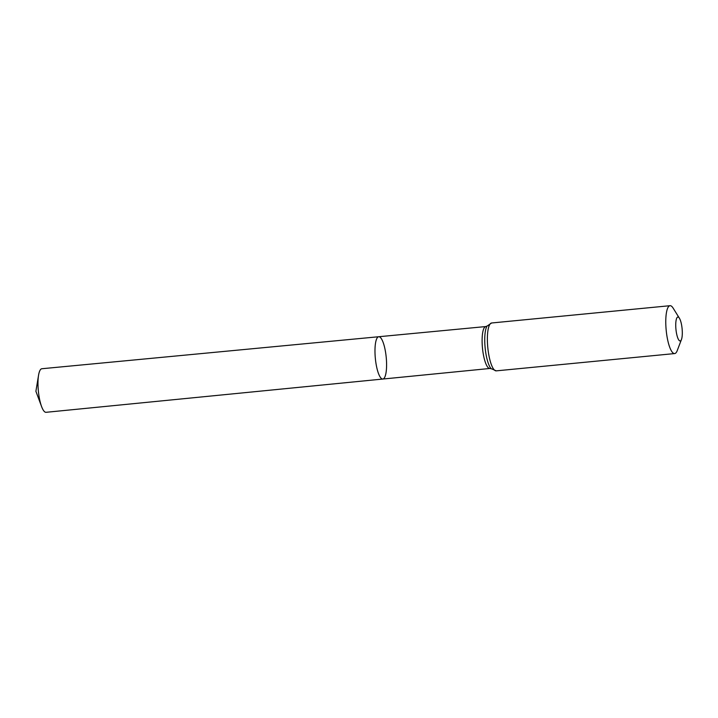 <?xml version="1.0" encoding="UTF-8"?>
<svg xmlns="http://www.w3.org/2000/svg" width="718" height="718" viewBox="0 0 718 718"><rect width="100%" height="100%" fill="white"/><g stroke="black" fill="none" stroke-linecap="round" stroke-linejoin="round"><path stroke-width="1.08" d="M378.736 336.724A21.253 5.466 84.5 0 0 375.343 358.408A21.253 5.466 84.5 0 0 382.829 379.041A21.253 5.466 84.5 0 0 386.392 359.368A21.253 5.466 84.5 0 0 379.795 337.011A21.253 5.466 84.5 0 0 378.736 336.724A21.253 5.466 84.5 0 0 375.343 358.408A21.253 5.466 84.5 0 0 382.829 379.041L46.078 412.303A21.89 5.627 84.5 0 1 44.974 412.015A21.89 5.627 84.5 0 1 41.59 406.567A21.89 5.627 84.5 0 1 38.557 375.227A21.89 5.627 84.5 0 1 41.859 368.738L485.835 326.555A21.055 5.412 -95.5 0 0 482.469 348.033A21.055 5.412 -95.5 0 0 489.891 368.469L382.829 379.041M678.465 317.176A12.027 3.096 -95.5 0 1 679.408 318.227A12.027 3.096 -95.5 0 1 682.1 328.682A12.027 3.096 -95.5 0 1 681.472 339.47A12.027 3.096 -95.5 0 1 676.141 330.998A12.027 3.096 -95.5 0 1 678.465 317.176M681.472 339.47L677.236 350.599A24.053 6.184 -95.5 0 1 674.66 353.57A24.053 6.184 -95.5 0 1 666.187 330.226A24.053 6.184 -95.5 0 1 670.029 305.697A24.053 6.184 -95.5 0 1 671.231 306.012A24.053 6.184 -95.5 0 1 673.125 308.112L679.408 318.227M496.273 370.856A24.053 6.184 -95.5 0 1 487.791 347.512A24.053 6.184 -95.5 0 1 491.633 322.983L486.975 326.16A22.554 5.798 -95.5 0 0 485.135 347.772A22.554 5.798 -95.5 0 0 491.094 368.63L496.273 370.856L674.66 353.57M670.029 305.697L491.633 322.983M491.211 368.747L489.891 368.469M487.073 326.026L485.835 326.555M38.557 375.227L35.9 391.301L41.59 406.567"/></g></svg>

